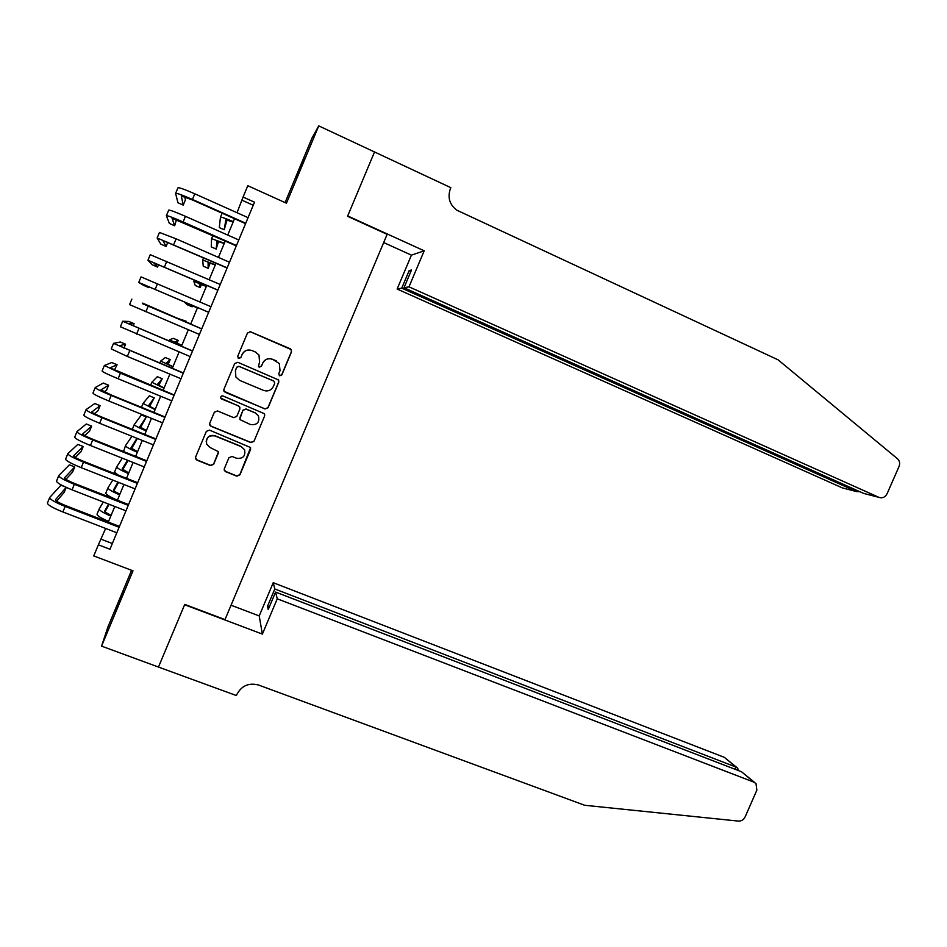 <?xml version="1.0" encoding="UTF-8"?>
<svg xmlns="http://www.w3.org/2000/svg" width="947" height="947" viewBox="0 0 947 947"><rect width="100%" height="100%" fill="white"/><g stroke="black" fill="none" stroke-linecap="round" stroke-linejoin="round"><path stroke-width="1.42" d="M279.661 375.817L281.827 374.941L291.498 351.882L291.25 349.597L290.232 348.768L250.576 331.793L247.451 333.036L237.733 356.285L238.644 358.463L240.834 357.599L242.101 354.592C244.302 350.532 247.641 349.206 252.115 350.603L255.43 352.024L258.981 355.054L259.573 361.991L258.436 366.489L259.218 367.164L261.408 366.3L262.662 363.305C264.852 359.256 268.179 357.93 272.618 359.327L279.341 363.589L280.016 370.656L278.761 373.639L279.661 375.817M279.258 375.58L281.697 374.858L291.356 351.834L291.108 349.55L250.02 331.628M237.993 357.978L240.787 357.54L242.101 354.592M258.744 366.856L261.313 366.229L262.662 363.305M115.191 612.295L123.299 591.745L115.191 612.295M304.685 158.374L296.399 177.432L304.685 158.374M224.356 468.635L224.38 470.458L225.67 471.689L236.786 476.175L239.899 474.897L250.576 449.446L250.505 447.505L209.476 430.116L206.339 431.382L195.615 457.046L195.603 458.798L196.94 460.124L210.506 465.581L213.631 464.314L218.212 453.364L218.189 451.541L210.187 447.576L206.695 444.179C205.795 437.834 208.577 435.099 215.04 435.951L241.248 446.653L244.551 449.707C245.735 456.146 243.012 458.987 236.407 458.218L232.051 456.454L228.937 457.721L224.356 468.635M374.55 151.899L347.691 215.952L424.197 250.801L408.986 286.834L878.946 497.364C882.415 498.489 885.114 497.293 887.043 493.813L899.046 466.48C900.183 463.414 899.662 460.846 897.472 458.75L778.114 359.848L456.785 210.175C449.6 204.647 447.446 197.556 450.334 188.879L450.843 187.672L318.748 125.88L286.456 203.214L247.794 185.707L243.083 197.047L254.506 202.196L109.959 549.248L98.37 544.821L93.753 555.925L132.994 570.828L101.554 646.126L158.469 667.055L184.606 604.731L262.366 634.099L277.258 598.812L753.907 782.139L741.584 771.793L275.577 592.064L277.258 598.812M374.503 152.017L347.549 216.283L387.145 234.323L224.995 619.61L184.748 604.411L158.504 666.948M264.982 408.962L268.084 407.719L278.797 382.15L278.619 379.984L237.827 362.299L234.69 363.553L223.918 389.324L224.001 391.289L264.982 408.962L267.977 407.577L278.678 382.055L278.027 379.345M264.675 415.828L253.974 441.338L250.872 442.604L211.074 426.304L209.784 425.073L209.761 423.214L214.353 412.217L217.49 410.951L233.684 417.639L236.809 416.372L239.851 409.104L239.757 407.115L238.549 406.014L220.829 398.214C220.509 396.497 221.219 395.751 222.971 395.964L264.556 413.78L264.675 415.828L253.974 441.338M131.574 570.295L107.958 626.89L101.554 646.126M318.748 125.88L312.072 137.907L285.071 202.587M105.65 528.45L98.37 544.821M243.083 197.047L237.034 212.72M234.525 218.733L227.73 235.069M225.268 240.988L218.437 257.395M216.023 263.207L209.157 279.685M206.789 285.39L199.9 301.951M197.568 307.55L190.655 324.158M188.335 329.734L181.457 346.271M179.101 351.941L172.271 368.347M169.88 374.101L163.097 390.401M160.659 396.237L153.935 412.418M151.461 418.349L144.784 434.413M142.275 440.426L135.646 456.371M133.101 462.479L126.519 478.306M123.939 484.497L117.404 500.217C109.568 496.737 105.697 494.37 105.792 493.103L107.934 487.942M114.788 506.491L108.301 522.093M253.228 205.262L242.195 200.302M112.35 543.519L101.163 539.234M276.524 361.02L275.908 360.724M262.568 363.234C264.758 359.197 268.072 357.883 272.511 359.268L275.802 360.665M256.317 352.473L255.43 352.024M242.041 354.533C244.243 350.485 247.569 349.159 252.032 350.568L255.347 351.976M223.788 390.685L225.208 392.307L264.888 408.82M274.737 383.239L273.837 381.085L238.987 366.394L236.797 367.258L235.472 370.431L235.839 376.965L239.65 380.386L263.479 390.377C267.918 391.75 271.233 390.413 273.423 386.388L274.737 383.239M235.72 376.74L235.424 370.348L236.75 367.187L238.94 366.311L273.73 380.978M209.571 424.043L211.063 426.126L250.801 442.403L253.891 441.148M239.851 407.317L238.502 405.872L221.693 399.018M220.663 397.669L221.669 398.888M250.399 424.528C257.182 425.262 259.857 422.338 258.401 415.745L255.252 412.939L246.054 409.128L242.941 410.382L239.899 417.651L239.982 419.616L250.399 424.528M258.365 415.674L255.252 412.939M239.804 419.19L242.882 410.229L245.995 408.974L255.169 412.785M264.58 415.674L264.556 413.78M244.551 449.707L241.248 446.653M206.186 441.491C207.085 436.543 210.033 434.637 215.028 435.762L241.201 446.439M195.461 457.59L196.952 459.887L210.506 465.344L213.62 464.066L218.366 452.193M224.19 469.641L225.635 471.44L236.738 475.915L239.84 474.648L250.588 447.706M233.14 222.072L225.86 219.704L224.202 229.754L227.114 219.834M224.202 229.754L219.302 227.576L220.438 217.277C221.053 216.851 225.35 218.307 233.317 221.645M175.657 193.306L177.906 187.861C178.699 187.257 184.322 189.234 194.774 193.804L248.067 217.656M245.569 223.658L192.513 199.983L181.291 195.982L183.233 205.097L177.953 202.741L175.597 193.448C176.379 192.88 181.99 194.881 192.442 199.438L245.746 223.232M183.233 205.097L185.387 199.924L184.795 196.81M408.986 286.834L404.014 287.758L411.519 269.978L409.151 270.605L401.741 288.172L397.124 289.036L842.368 487.906L856.656 491.6L857.142 490.499M401.741 288.172L856.656 491.6L859.805 491.682M383.689 242.55L411.424 255.145L397.124 289.036M424.197 250.801L411.424 255.145M404.014 287.758L863.676 493.411L878.946 497.364M409.151 270.605L410.915 271.41M753.907 782.139L756.014 783.607L756.854 790.165L745.088 816.965C743.62 819.818 741.383 821.191 738.364 821.085L584.69 805.281L258.578 685.036C248.919 682.515 241.686 685.628 236.916 694.376L236.419 695.56L158.469 667.055M231.044 605.216L259.218 615.929L262.366 634.099M259.218 615.929L273.233 582.701L274.808 588.975L267.539 606.21L268.226 609.501L275.577 592.064M274.808 588.975L735.926 767.034L724.384 757.351L736.742 767.437M273.233 582.701L724.384 757.351M267.539 606.21L269.315 606.897M738.246 770.313L737.749 768.266L735.926 767.034L734.955 769.236M754.795 782.577L741.584 771.793M224.19 243.568L216.981 241.059L216.176 249.049L218.52 241.378M216.176 249.049L211.276 246.895L211.548 238.668L224.332 243.237M215.265 265.03L208.103 262.39L208.162 268.321L210.175 262.994M208.162 268.321L203.25 266.19L202.682 260.011L215.36 264.805M206.339 286.479L199.249 283.698L200.148 287.58L201.451 284.467M200.148 287.58L195.236 285.461L193.815 281.342L206.399 286.337M197.426 307.893L190.394 304.97L192.146 306.816L192.561 305.834M192.146 306.816L187.234 304.709L184.961 302.638L197.438 307.846M166.412 215.632L168.673 210.175C169.395 209.725 174.982 211.785 185.434 216.33L238.774 239.97M236.324 245.865L172.07 218.26L174.662 225.777L169.371 223.445L166.364 215.738C167.074 215.348 172.65 217.419 183.102 221.965L236.454 245.533M174.662 225.777L176.497 219.586M157.178 237.934L159.451 232.441L176.106 238.833L229.494 262.248M227.079 268.037L162.848 240.502L166.104 246.445L160.812 244.125L157.155 238.005L227.185 267.812M166.104 246.445L167.856 242.219M147.957 260.2L150.242 254.684L220.237 284.491M217.857 290.184L153.651 262.721L157.557 267.078L152.254 264.781L147.945 260.247L217.917 290.054M157.557 267.078L158.587 264.58M208.648 312.309L144.465 284.905L149.01 287.687L143.707 285.414L138.747 282.455L141.044 276.903L210.98 306.71M138.747 282.455L208.671 312.261M149.01 287.687L149.342 286.905M190.749 323.933L183.765 320.915L186.157 321.222L178.32 318.594L190.738 323.969M185.896 321.85L186.157 321.222M142.405 303.632L201.735 328.905M131.858 299.098L129.561 304.626L199.426 334.445M201.747 328.869L142.618 303.123M181.86 345.3L174.946 342.139L178.178 340.411L173.254 338.339L169.489 339.843L181.812 345.43M177.018 343.181L178.178 340.411M133.172 325.898L134.095 323.685L128.78 321.447L122.684 321.246L192.501 351.065M122.672 321.282L120.399 326.774L190.205 356.593M192.561 350.935L128.413 323.649L134.095 323.685M172.981 366.643L166.127 363.34L170.2 359.588L165.275 357.528L160.67 361.067L172.887 366.856M168.116 364.465L170.2 359.588M123.962 348.141L125.584 344.223L120.269 342.009L113.522 343.37L183.292 373.189M113.498 343.441L111.237 348.898L127.348 356.439L180.984 378.717M183.375 372.976L119.251 345.75L125.584 344.223M164.115 387.962L157.32 384.518L162.233 378.729L157.309 376.693L151.863 382.268L163.985 388.258M158.682 385.429L162.233 378.729M114.338 370.17L117.085 364.737L111.758 362.535L104.383 365.471L120.411 373.165L174.082 395.29M104.336 365.566L102.098 370.987C102.3 371.78 107.638 374.373 118.103 378.741L171.786 400.818M174.212 394.982L110.112 367.827L117.085 364.737M155.249 409.246L148.525 405.671L154.278 397.858L149.342 395.834L143.056 403.434L155.083 409.637M149.531 406.488L154.278 397.858M104.123 391.857L106.466 390.342L108.585 385.228L103.27 383.05L95.245 387.536C95.398 388.459 100.702 391.099 111.166 395.455L164.885 417.367M95.185 387.666L92.96 393.041C93.09 394.011 98.393 396.675 108.858 401.019L162.588 422.871M165.062 416.952L111.592 395.148L100.974 389.88L108.585 385.228M146.406 430.506L139.742 426.789L146.335 416.964L141.399 414.964L134.273 424.576C134.356 425.428 138.333 427.559 146.205 430.992M140.511 427.559L146.335 416.964M94.321 413.673L97.991 410.797L100.11 405.683L94.783 403.529L86.118 409.566C86.201 410.667 91.48 413.377 101.945 417.71L155.71 439.408M86.047 409.731L83.833 415.082C83.904 416.207 89.172 418.941 99.636 423.273L153.414 444.912M155.912 438.911L102.406 417.307C95.458 414.431 91.942 412.632 91.859 411.886L100.11 405.683M137.575 451.731L130.97 447.884L136.984 438.295M131.574 448.629L137.398 438.461M131.941 436.271L125.489 445.694C125.525 446.676 129.467 448.878 137.327 452.311M125.466 445.765L123.524 451.541M84.733 435.549L89.527 431.228L91.646 426.126L86.307 423.984L77.003 431.583C77.015 432.838 82.259 435.62 92.723 439.941L146.536 461.414M76.92 431.773L74.73 437.076C74.73 438.378 79.962 441.184 90.427 445.492L144.252 466.918M146.785 460.822L93.22 439.444C86.284 436.579 82.791 434.72 82.756 433.88L91.646 426.126M128.745 472.932L122.199 468.954L127.419 460.218M122.696 469.688L128.117 460.491M122.281 458.17L116.73 466.788C116.706 467.889 120.612 470.162 128.472 473.607M116.694 466.859L114.54 472.056L117.937 474.921M75.275 457.425L81.075 451.636L83.182 446.534L77.843 444.415L67.9 453.566C67.853 454.986 73.061 457.839 83.525 462.136L137.386 483.396M67.805 453.791L65.627 459.046C65.556 460.514 70.753 463.391 81.229 467.676L135.101 488.889M137.67 482.721L84.058 461.544C77.121 458.691 73.653 456.797 73.653 455.838L83.182 446.534M119.938 494.109C115.51 492.085 113.356 490.712 113.451 490.001L117.961 482.141M113.841 490.724L118.588 482.39M112.74 480.093L107.97 487.847C107.899 489.078 111.782 491.422 119.618 494.879M65.911 479.312L72.623 472.02L74.73 466.93L69.391 464.823L58.821 475.512C58.69 477.11 63.863 480.034 74.34 484.296L128.236 505.355M58.714 475.773L56.548 480.993C56.406 482.627 61.567 485.574 72.043 489.836L125.951 510.835M128.567 504.573L74.908 483.609C67.971 480.78 64.514 478.827 64.574 477.762L74.73 466.93M111.142 515.263C106.727 513.215 104.584 511.794 104.715 511.013L108.574 504.064M105.034 511.735L109.142 504.289M107.413 495.056L106.81 496.074M103.294 502.017L99.234 508.882C99.092 510.244 102.951 512.658 110.787 516.115M99.186 508.977L97.044 514.138C96.902 515.535 100.737 517.962 108.574 521.418M64.313 486.509L60.951 485.207L49.741 497.435C49.54 499.187 54.689 502.194 65.154 506.432L119.109 527.278M49.623 497.72L47.468 502.904C47.255 504.715 52.393 507.734 62.869 511.96L116.824 532.759M119.476 526.414L65.769 505.651C58.821 502.833 55.4 500.845 55.506 499.661L66.207 487.397L64.183 492.369L56.619 501.188M222.131 213.205L220.462 217.23M194.774 193.804L192.442 199.438M212.862 235.507L211.572 238.62M203.605 257.773L202.682 259.987M194.36 280.016L193.815 281.33M185.434 216.33L183.102 221.965M176.106 238.833L173.775 244.444M166.79 261.301L164.47 266.912M157.486 283.733L155.166 289.332M148.206 306.141L145.885 311.729M169.489 339.866L169.004 341.027M138.925 328.514L136.605 334.102M160.659 361.091L159.806 363.151M129.656 350.852L127.348 356.439M151.84 382.304L150.62 385.251M120.411 373.165L118.103 378.741M143.044 403.481L141.446 407.328M111.166 395.455L108.858 401.019M134.249 424.635L132.284 429.37M101.945 417.71L99.636 423.273M92.723 439.941L90.427 445.492M83.525 462.136L81.229 467.676M74.34 484.296L72.043 489.836M65.154 506.432L62.869 511.96"/></g></svg>
